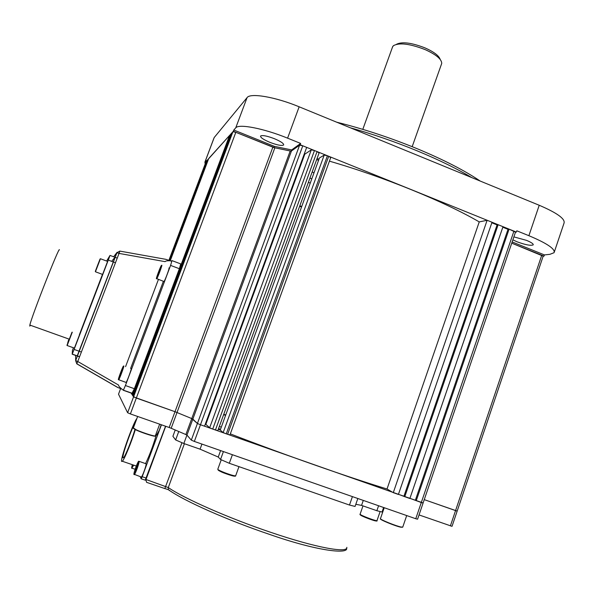<?xml version="1.0" encoding="UTF-8"?>
<svg xmlns="http://www.w3.org/2000/svg" width="594" height="594" viewBox="0 0 594 594"><rect width="100%" height="100%" fill="white"/><g stroke="black" fill="none" stroke-linecap="round" stroke-linejoin="round"><path stroke-width="0.89" d="M392.419 47.312L393.28 45.79C399.042 42.389 409.66 43.659 425.141 49.606C436.167 54.626 441.691 59.229 441.728 63.417L412.177 146.681M396.502 44.283C402.056 41.483 411.612 42.709 425.17 47.965C433.954 51.901 438.959 55.717 440.176 59.4M419.037 514.931L452.027 526.336L457.15 511.144L424.25 499.636L456.986 511.018M230.019 135.64L229.544 135.454L132.269 394.899L131.074 393.035L133.553 396.903L175.007 411.701L191.758 418.577L197.416 423.485L200.468 424.755L422.95 502.918M423.091 503.036L417.582 519.201L415.763 518.733L421.295 502.524L409.927 498.329M194.349 441.431L191.313 440.124L197.416 423.485L200.468 424.755L302.777 145.797L306.682 147.379L204.551 426.195L200.468 424.755L194.349 441.431L415.763 518.733M302.777 145.797L299.599 145.159L197.416 423.485L192.85 419.097L186.962 435.105L191.313 440.124M186.962 435.105L185.877 434.556L191.758 418.577L175.007 411.701L136.33 398.054L133.264 396.45L232.165 132.559L232.93 131.712L235.825 132.299L274.859 147.787L171.183 428.274L185.877 434.556M171.183 428.274L169.164 427.494L272.846 147.171M235.825 132.299L130.39 413.921L169.164 427.494M130.39 413.921L127.621 412.733L232.93 131.712M118.525 394.171L120.612 388.61L118.518 394.186L127.621 412.733M221.295 427.153L219.327 426.455M206.697 422L206.163 421.807M225.594 415.362L223.619 414.686M210.937 410.417L210.402 410.239M205.569 423.425L206.096 423.641M218.547 428.593L220.493 429.358M311.278 149.874L304.781 154.173L205.836 424.346L209.645 427.791L311.278 149.874L314.471 150.527L212.711 429.068L209.645 427.791M217.76 430.65L212.711 429.068M215.429 430.026L317.07 151.574L314.471 150.527M317.07 151.574L319.089 152.962L217.79 430.68M324.198 155.093L319.409 158.004L220.24 430.049L223.166 432.558L324.198 155.093L327.42 155.754L226.262 433.843L223.166 432.558M229.908 434.927L226.262 433.843M227.613 434.318L328.705 156.274L327.42 155.754M328.705 156.274L330.695 157.648L229.937 434.964M393.28 492.656L487.125 220.27L492.018 222.245L398.396 494.453L393.28 492.656L387.028 488.988L479.247 221.911C444.854 201.826 383.457 176.752 329.425 161.152M387.028 488.988C348.581 477.331 284.184 454.737 230.331 433.88M487.125 220.27L479.247 221.911M498.121 224.718L502.999 226.685L409.867 498.5L404.774 496.703L498.121 224.718L497.081 224.918L491.825 222.795M513.936 231.103L421.295 502.524L423.099 503.021L515.488 232.165L509.08 229.143L508.011 229.329L502.806 227.227M508.011 229.329L415.362 500.245M509.08 229.143L416.223 500.735M457.157 511.137L543.176 256.148L511.738 243.154L544.03 256.125L544.438 254.923L549.933 254.321L554.083 252.688C555.383 248.975 546.977 243.31 528.89 235.699L516.795 230.806L516.364 232.083L300.17 144.743L291.201 151.18L273.96 147.616L233.316 131.281L206.021 161.679M287.184 200.609L287.689 200.839M299.651 206.244L301.522 207.061M210.543 409.853L211.078 410.031M223.752 414.322L225.72 414.998M169.104 260.402L206.14 161.382M206.556 160.892L206.957 161.056M207.336 160.053L169.52 260.543L207.351 160.009L208.264 159.704M299.599 145.159L291.439 151.01L192.85 419.097L191.758 418.577L290.206 150.958L291.439 151.01M290.206 150.958L274.859 147.787M231.697 133.791L231.222 133.598L132.907 395.894L133.412 396.064M132.907 395.894L132.625 395.448L230.472 134.43L231.222 133.598M132.269 394.899L132.766 395.077M208.702 158.546L170.233 260.796L208.717 158.501L229.544 135.454M225.646 415.221L223.671 414.545M210.996 410.268L210.454 410.09M205.479 423.671L206.007 423.886M218.466 428.823L220.404 429.588M398.455 494.29L404.774 496.703M218.325 429.21L220.24 430.049M205.331 424.079L205.836 424.346M497.081 224.918L403.942 496.22M336.724 122.208C363.097 128.75 389.775 137.526 416.758 148.537C443.443 159.623 464.575 170.456 480.175 181.044M471.777 177.599C456.838 168.637 438.483 159.652 416.706 150.653C394.787 141.684 372.668 134.066 350.334 127.784M513.877 236.887L526.529 240.37C531.296 242.367 533.523 243.867 533.204 244.877C530.828 245.901 525.423 244.862 516.98 241.765L512.867 239.85M269.936 142.36C263.432 139.605 260.313 137.489 260.58 136.019C262.325 134.987 266.906 135.87 274.324 138.669C280.836 141.439 283.939 143.548 283.635 144.988C281.853 146.013 277.287 145.136 269.936 142.36M300.371 164.605L300.839 164.932M312.177 171.911L313.974 172.913M316.721 159.444L318.51 160.462M205.888 161.627L206.281 160.588L204.9 162.132L213.907 138.202M205.16 163.974L204.9 162.132M310.261 183.101L308.368 182.343M296.235 177.509L295.715 177.309M554.358 251.871L564.003 223.21C565.473 218.971 557.217 212.986 539.226 205.264L299.153 106.801C275.408 96.911 250.215 92.679 247.067 97.624L214.137 137.608M235.736 127.859L233.784 130.034L274.421 146.376L291.661 149.926L300.653 143.436L287.593 138.157C263.714 128.378 238.647 123.582 235.736 127.859L247.067 97.624M291.661 149.926L291.238 151.076M274.421 146.376L273.983 147.564M233.784 130.034L233.316 131.281M512.154 241.944L544.438 254.923M515.466 232.232L516.364 232.083M300.653 143.436L300.17 144.743M318.993 159.125L317.033 158.591M304.373 155.294L303.831 155.16M287.377 200.067L287.89 200.304M299.836 205.739L301.707 206.564M543.154 256.214L544.03 256.125M311.783 178.913L309.942 178.029M298.225 172.082L297.728 171.815M30.398 325.26L29.797 326.128L29.856 325.067C31.504 316.661 59.801 244.735 59.385 249.911M79.373 334.741L102.465 274.391M73.374 347.839L72.446 350.415L72.201 354.21L74.102 349.428L108.294 260.09L110.009 255.42L106.616 261.041M77.235 355.858L114.219 259.496L115.065 257.157L111.791 261.182M172.037 260.632L180.732 263.914L179.366 268.711L134.37 388.714L132.039 393.221M179.366 268.711L170.575 265.407L171.993 260.618L170.998 261.085L170.07 260.736C167.1 260.684 165.451 260.989 165.125 261.65L119.038 253.408L119.862 251.106L165.83 259.326L170.07 260.736M170.575 265.407L125.408 385.536L134.37 388.714M121.792 389.055L117.575 387.407L76.812 363.855L77.762 361.501L118.622 385.105C118.421 385.833 119.476 387.147 121.792 389.055L123.389 390.169L125.408 385.536M163.357 281.393L130.621 368.436M125.579 366.632L158.39 279.536M147.253 482.551L146.555 482.321L145.916 479.714L165.704 426.284M175.223 430.026L172.906 436.3L175.638 439.946L178.742 431.534M186.939 435.083L183.836 443.518L175.638 439.946M183.836 443.518L200.067 449.168L218.25 457.053L220.545 459.481L223.418 451.581M201.93 444.082L200.067 449.168M220.597 450.601L218.25 457.053M232.403 454.722L229.299 463.283L220.545 459.481M229.299 463.283L349.48 505.049L352.42 496.614M357.833 498.507L355.071 506.43L349.48 505.049M355.813 504.291L361.553 505.39L376.863 510.721L378.586 505.754M363.283 500.408L361.553 505.39M383.613 507.506L382.053 512.028L376.863 510.721M135.506 422.208C131.95 427.249 121.837 455.888 122.958 457.826L123.597 457.684C125.483 455.806 131.972 439.664 134.957 429.41M136.947 418.354C133.063 423.039 120.263 458.902 121.607 461.434L122.379 461.278C124.502 459.132 131.519 441.981 135.321 429.603M156.348 434.778C153.215 445.485 149.621 455.086 145.582 463.572M165.548 426.225L145.233 480.145M145.359 480.19L141.12 478.794L140.318 476.7M141.224 478.786L142.189 476.722L146.332 478.133M161.442 424.792L142.189 476.722M161.182 424.695L159.37 430.071L156.66 434.89M139.13 461.36L146.154 463.817C146.391 465.406 142.545 476.143 141.402 477.064L141.09 476.96M137.489 464.411L135.217 471.339L137.489 464.411M136.969 467.077L136.33 466.862M135.632 470.463L135.194 470.314M100.46 258.746L107.596 261.405L102.599 274.435M99.042 261.687L96.362 268.651L99.042 261.687M79.507 334.786L74.406 348.121M70.723 335.484L68.184 342.144L70.723 335.484M168.919 268.094C170.255 266.246 165.258 280.026 164.033 281.549L163.81 281.467M159.823 269.29L157.581 275.393L160.068 269.379M158.858 272.787L158.472 272.639M131.118 368.614C132.128 367.575 127.287 381.036 126.128 382.462L125.913 382.388M121.911 369.854L119.587 376.173L122.141 369.943M120.99 373.292L120.582 373.151M450.393 525.905L541.758 255.212M168.896 260.328L206.155 161.338L168.896 260.328M169.661 260.595L207.625 159.704M214.211 137.504L204.975 162.043M299.153 106.801L287.593 138.157M528.89 235.699L539.226 205.264M79.544 356.831L77.398 356.066M77.294 356.029L72.208 354.217M74.102 349.428L79.158 351.24M79.232 351.262L81.378 352.027M115.466 262.771L113.35 261.976M113.276 261.954L108.294 260.09M110.016 255.42L115.028 257.291M115.125 257.336L117.241 258.123M132.172 393.421L123.277 390.28M119.825 251.099L116.877 252.754L119.038 253.408L77.762 361.501L75.661 360.632L76.782 363.832M75.638 355.442L75.661 360.632L116.877 252.754L113.721 256.808M75.624 355.487L75.631 357.239M184.407 443.711L168.288 487.563C183.992 498.448 228.757 518.213 270.879 532.38C315.926 547.72 348.077 553.511 346.807 547.356M145.797 479.425L168.288 487.563L168.325 489.694L164.857 488.535L181.92 442.82M164.731 488.543L146.555 482.321M169.602 490.674L168.347 489.612C184.303 501.21 228.193 520.455 269.713 534.452C316.751 550.928 348.529 554.529 346.621 548.173M217.82 469.186L217.783 469.282C218.288 469.995 221.005 471.294 225.935 473.173C231.875 475.304 235.127 476.15 235.692 475.72L238.966 466.646M221.183 459.919L217.783 469.282C218.518 470.641 221.191 472.096 225.787 473.641C221.168 471.896 218.607 470.678 218.109 469.995M234.838 475.846C235.127 476.633 232.106 475.905 225.794 473.663M360.12 514.114L360.098 514.211C360.075 515.28 377.658 521.836 377.019 520.522L380.056 511.738M376.247 520.938C375.074 521.421 360.335 515.778 360.409 514.879L360.409 514.864M141.402 477.064L133.902 474.198C134.14 472.178 135.128 468.985 136.872 464.619L139.13 461.412C139.33 462.986 135.462 473.73 134.363 474.665L134.058 474.539M133.91 474.175C133.821 476.96 138.996 463.61 138.796 461.56C138.84 458.932 133.761 472.022 133.91 474.175M133.502 465.503L131.809 468.087M135.142 469.26L132.076 468.213C131.489 468.777 131.541 467.73 132.232 465.065C131.267 468.8 131.601 468.911 133.242 465.414M136.353 430.115L133.487 428.415M133.36 427.955L136.301 429.818C142.634 432.788 156.066 436.998 155.338 435.81L159.66 424.168M154.989 435.981C155.695 437.139 142.582 433.033 136.39 430.13M400.727 527.197C395.285 526.076 379.121 519.431 380.643 518.956M380.472 518.592L380.435 518.696C380.115 519.594 395.79 525.942 401.039 527.027L402.762 527.071L406.704 515.57M402.405 527.234L400.801 527.212M95.456 271.792L97.505 265.808C100.817 257.12 100.943 256.705 97.899 264.545C94.595 273.218 94.461 273.641 97.505 265.8L100.445 258.739L95.441 271.777L102.636 274.45M72.275 332.187L67.122 345.604L72.037 332.224M66.966 345.277L71.941 332.343L66.966 345.277M68.815 340.11L67.686 342.931M68.525 340.006C67.152 343.629 67.174 343.636 68.577 340.02L67.701 342.938M161.672 265.377C162.956 263.498 157.922 277.287 156.749 278.831L156.571 278.645M156.541 278.564C157.521 277.495 162.593 263.691 161.33 265.525C160.321 266.691 155.338 280.234 156.541 278.564M123.752 365.978C124.71 364.916 119.825 378.385 118.726 379.833L118.548 379.655M123.381 366.164L121.317 370.693L118.436 379.648C119.127 379.38 124.376 365.095 123.403 366.142C122.683 366.505 117.53 380.516 118.436 379.64L126.128 382.462M362.8 129.366L392.701 46.547M29.856 325.067L69.268 339.189M72.268 354.091L77.354 355.903M77.45 355.932L79.596 356.697M132.328 393.325L123.389 390.169M113.632 256.771L117.107 252.302L75.661 360.632L76.752 363.728L118.199 387.682M145.641 479.759L145.797 480.145M122.379 461.278L136.301 466.038M235.677 475.794C235.944 477.012 229.9 475.2 225.787 473.641M377.012 520.582C379.046 522.987 357.87 515.102 360.09 514.241L362.979 505.888M155.799 434.585L156.979 435.001M155.331 435.892C155.658 437.258 142.657 433.011 136.316 430.086L133.323 428.059L137.652 416.468M402.754 527.145L400.853 527.205C394.928 526.024 378.378 519.052 380.435 518.696L384.221 507.721M67.174 345.537L74.443 348.136M164.033 281.549L156.534 278.586C156.304 278.066 157.388 274.792 159.786 268.77L161.627 265.436"/></g></svg>
